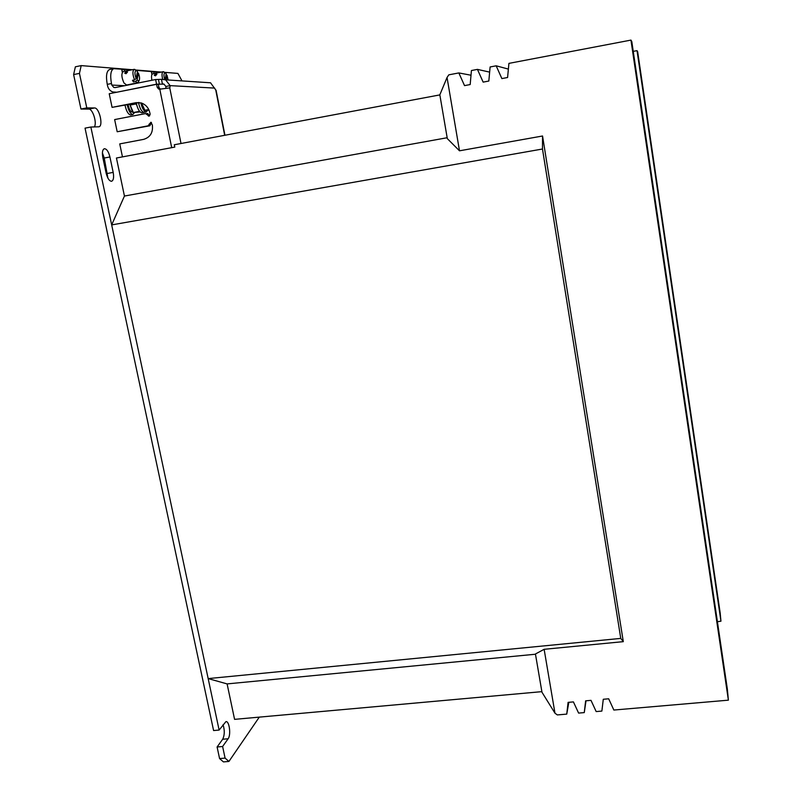 <?xml version="1.0" encoding="UTF-8"?>
<svg xmlns="http://www.w3.org/2000/svg" width="802" height="802" viewBox="0 0 802 802"><rect width="100%" height="100%" fill="white"/><g stroke="black" fill="none" stroke-linecap="round" stroke-linejoin="round"><path stroke-width="1.2" d="M447.165 137.733L124.44 196.039L116.44 158.014L174.786 147.087L174.315 144.761L439.847 94.897M124.44 196.039L111.678 224.911L208.169 678.592L227.106 683.905L234.575 719.354L541.871 691.645M471.005 75.228L458.834 72.932L448.819 74.837L447.045 77.483L459.496 150.806L542.553 135.999L542.483 149.012L111.678 224.911M542.483 149.012L620.768 638.402L208.169 678.592M535.475 654.231L227.106 683.905M620.768 638.402L623.304 641.65L542.553 135.999M623.304 641.65L544.137 649.309L554.974 713.189L557.33 714.923L566.753 714.111L568.087 702.372L573.42 701.9L578.603 713.088L584.267 712.597L585.64 700.828L590.994 700.357L596.177 711.574L601.871 711.083L603.284 699.274L608.678 698.793L613.851 710.041L728.386 700.166L630.953 40.1L508.919 63.378L507.586 77.503L501.872 78.586L496.167 65.814L490.112 66.967L488.829 81.042L483.145 82.115L477.441 69.383L471.426 70.526L470.183 84.551L464.538 85.624L458.834 72.932M717.399 621.7L720.948 621.209L720.166 612.918L637.66 51.759L637.029 50.656L633.249 51.358M568.839 702.301L566.753 714.111M586.011 700.788L584.267 712.597M728.386 700.166L727.354 689.118L631.806 41.594L630.953 40.1M489.641 72.12L477.441 69.383M508.378 69.092L496.167 65.814M459.496 150.806L447.326 138.636L439.837 94.826L447.045 77.483M554.974 713.189L541.982 692.256L535.435 653.991L544.137 649.309M720.948 621.209L637.029 50.656M111.488 181.272L111.648 181.242C113.533 180.3 114.044 177.352 113.182 172.39L109.924 156.971C108.531 151.538 106.666 148.791 104.33 148.721C102.466 149.643 101.964 152.57 102.826 157.513L106.135 173.132C107.458 178.305 109.242 181.021 111.488 181.272L111.648 181.242M107.909 178.144L104.24 158.034L102.405 152.911M259.287 717.128L228.921 761.449L223.437 761.9L219.578 758.572L217.101 746.983L222.675 739.243C224.66 735.173 224.791 730.321 223.066 724.697M181.653 80.27L177.914 73.413L164.5 72.33M94.335 126.947C97.212 123.067 92.761 108.691 88.771 109.092L80.962 109.042L73.614 74.576L75.378 66.797L81.192 65.604L132.3 69.734M135.698 70.005L161.352 72.08M81.192 65.604L79.448 73.393L73.614 74.576M219.578 758.572L225.081 758.111L222.615 746.502L228.119 738.762C231.187 734.973 229.332 720.697 225.903 721.64L219.116 730.061L90.857 127.027L98.887 126.796C103.568 126.104 99.308 107.568 94.536 107.959L86.786 107.889L79.448 73.393M225.081 758.111L228.921 761.449M219.116 730.061L213.593 730.552L85.042 128.15L90.857 127.027M217.101 746.983L222.615 746.502M80.962 109.042L86.786 107.889M139.147 102.536L112.079 107.368L135.989 102.676L141.393 103.007C145.834 104.641 148.651 107.889 149.834 112.751L150.144 114.285L149.052 116.089L145.583 113.573L114.646 119.578L117.192 131.759L148.109 125.824L150.906 122.245L152.35 125.012C153.182 132.561 150.265 137.353 143.578 139.378L119.739 143.899L122.465 156.891M122.325 72.35L121.663 69.183L113.714 68.681C110.746 70.175 109.994 75.127 111.468 83.528L111.789 85.062L113.844 87.478L115.247 87.578L155.608 79.528L161.473 79.348L165.583 79.819L170.124 85.634L169.844 87.889L159.788 89.172L158.636 89.052L157.192 87.268L156.59 84.33L109.222 93.734L112.079 107.368M151.428 122.495L149.864 125.784L117.192 131.759M160.24 89.082L158.926 87.358L158.325 84.431L156.59 84.33M147.347 113.573L149.663 115.799M121.824 69.914L124.37 69.403L131.217 69.954M151.919 74.556L151.307 71.558L136.019 70.335M216.119 90.446L210.545 82.796L206.154 82.506M155.608 79.528L156.56 84.17L116.881 92.21M156.56 84.17L164.009 84.14L165.874 86.476L165.934 88.19M111.468 83.528L107.257 84.37L107.578 85.904C108.33 88.932 110.074 90.947 112.811 91.969L116.21 92.19M107.257 84.37C105.784 75.969 106.536 71.027 109.533 69.523L109.794 69.473M124.751 71.258L124.37 69.403M160.24 72.3L153.723 71.759L154.084 73.533M151.448 72.21L153.723 71.759M155.458 75.849L156.881 74.265L155.799 73.894L154.255 75.258L155.458 75.849M152.771 73.794L152.671 73.814C151.478 74.466 151.217 76.621 151.899 80.27M164.671 72.511L163.147 71.719C161.844 72.561 161.683 75.057 162.666 79.228M165.162 79.649L166.174 73.724L165.162 72.882C163.738 73.193 163.578 75.398 164.681 79.498M168.109 79.989L167.027 75.268L166.024 74.616M166.255 79.869L167.027 75.268M125.994 73.714L127.518 72.03L126.395 71.649L124.741 73.102L125.994 73.714M123.267 71.558L123.157 71.579C121.232 73.644 121.503 77.443 123.979 82.977L126.596 85.022L137.473 82.857M137.082 80.18L138.405 73.112C139.738 76.631 139.919 79.208 138.946 80.852L137.082 80.18L135.498 81.523L137.583 82.827L138.616 81.473M135.498 81.523L133.433 81.934L132.47 80.3L134.546 79.879L136.129 78.546L137.463 71.468L136.35 70.586C134.596 71.167 134.515 73.824 136.129 78.546M135.969 70.295L134.175 69.353C132.39 71.017 132.52 74.526 134.546 79.879M138.405 73.112L137.292 72.38M133.433 81.934L133.794 80.03M131.067 114.856L130.576 114.957C128.16 114.305 126.305 111.057 125.032 105.212M134.505 112.661L132.761 114.526C130.345 113.874 128.5 110.626 127.217 104.781M128.119 104.601C129.112 109.453 130.576 111.979 132.52 112.2L133.022 112.11M132.2 110.927L129.774 104.28M140.079 111.889L133.353 112.541L130.114 105.072L135.889 103.949L136.751 105.132M138.967 110.475L139.618 111.388M139.107 111.428L133.353 112.541M142.245 112.691L141.764 112.781C139.388 112.12 137.563 108.861 136.29 103.007M143.949 112.35C141.563 111.678 139.738 108.39 138.475 102.486C139.738 108.39 141.563 111.678 143.949 112.35L143.949 112.35M147.758 110.355L146.134 111.929C143.929 111.378 142.155 108.34 140.821 102.836M144.43 112.26L146.305 111.919M143.799 108.811L141.493 103.037M149.022 110.155L144.871 110.305L141.754 103.438M148.741 109.543L144.871 110.305M107.498 173.443L113.182 172.39M222.675 739.243L228.119 738.762M88.771 109.092L94.536 107.959M104.24 158.034L109.924 156.971M171.698 147.658L159.788 89.172M161.473 79.348L162.415 83.969L163.768 84.05M158.926 87.358L157.192 87.268M159.448 84.34L158.505 79.719M165.874 86.476L170.124 85.634L214.685 88.1M224.68 135.307L215.798 90.235M169.753 87.899L181.011 143.508M124.611 85.704L111.789 85.062M150.956 123.989L149.212 124.029M149.864 125.784L148.109 125.824M137.784 102.706L135.989 102.676M149.072 114.826L147.317 114.836M158.636 89.052L160.039 89.122M210.545 82.796L165.583 79.819M224.951 135.257L216.079 90.265M115.388 87.548L113.844 87.478M109.533 69.523L113.714 68.681M147.979 113.603L146.225 113.603M149.172 116.059L148.42 116.069M152.671 73.814L163.147 71.719M165.162 72.882L163.608 71.729M123.157 71.579L134.175 69.353M136.35 70.586L134.716 69.363M138.946 80.852L138.054 82.556M130.896 114.917L132.931 114.516M142.074 112.741L144.119 112.34"/></g></svg>
